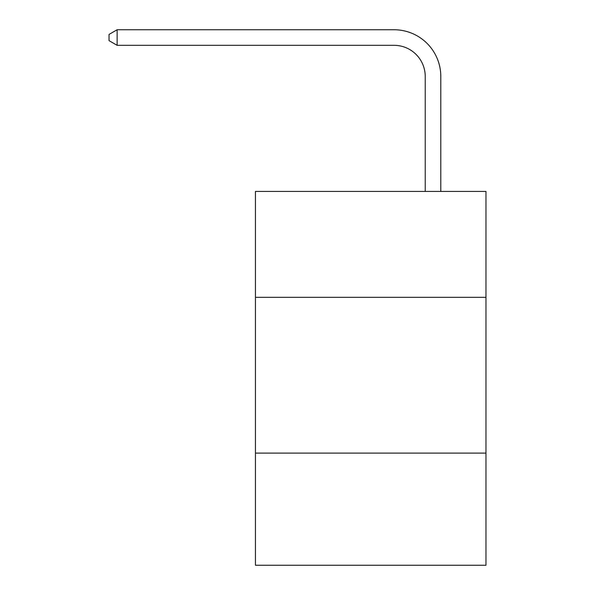 <?xml version="1.0" encoding="UTF-8"?>
<svg xmlns="http://www.w3.org/2000/svg" width="595" height="595" viewBox="0 0 595 595"><rect width="100%" height="100%" fill="white"/><g stroke="black" fill="none" stroke-linecap="round" stroke-linejoin="round"><path stroke-width="0.89" d="M485.966 297.344L485.966 191.426L255.448 191.426L255.448 297.344L485.966 297.344L485.966 565.25L255.448 565.25L255.448 297.344M485.966 453.1L255.448 453.1M425.224 191.426L425.224 76.48A31.148 31.148 125.5 0 0 394.069 45.324L117.133 45.324L109.034 40.653L109.034 34.421L117.133 29.75L394.069 29.75A46.73 46.73 -49.2 0 1 440.798 76.48L440.798 191.426M425.224 76.48A31.148 31.148 130.8 0 0 394.069 45.324A31.148 31.148 130.8 0 1 425.224 76.48A31.148 31.148 130.8 0 0 394.069 45.324A31.148 31.148 130.8 0 1 425.224 76.48A31.148 31.148 130.8 0 0 394.069 45.324A31.148 31.148 130.8 0 1 425.224 76.48A31.148 31.148 130.8 0 0 394.069 45.324A31.148 31.148 130.8 0 1 425.224 76.48A31.148 31.148 130.8 0 0 394.069 45.324A31.148 31.148 130.8 0 1 425.224 76.48A31.148 31.148 130.8 0 0 394.069 45.324A31.148 31.148 130.8 0 1 425.224 76.48A31.148 31.148 130.8 0 0 394.069 45.324A31.148 31.148 130.8 0 1 425.224 76.48A31.148 31.148 130.8 0 0 394.069 45.324A31.148 31.148 130.8 0 1 425.224 76.48A31.148 31.148 130.8 0 0 394.069 45.324A31.148 31.148 130.8 0 1 425.224 76.48A31.148 31.148 130.8 0 0 394.069 45.324A31.148 31.148 130.8 0 1 425.224 76.48A31.148 31.148 130.8 0 0 394.069 45.324A31.148 31.148 130.8 0 1 425.224 76.48A31.148 31.148 130.8 0 0 394.069 45.324A31.148 31.148 130.8 0 1 425.224 76.48A31.148 31.148 130.8 0 0 394.069 45.324A31.148 31.148 130.8 0 1 425.224 76.48A31.148 31.148 130.8 0 0 394.069 45.324A31.148 31.148 130.8 0 1 425.224 76.48A31.148 31.148 130.8 0 0 394.069 45.324A31.148 31.148 130.8 0 1 425.224 76.48A31.148 31.148 130.8 0 0 394.069 45.324A31.148 31.148 130.8 0 1 425.224 76.48A31.148 31.148 130.8 0 0 394.069 45.324A31.148 31.148 130.8 0 1 425.224 76.48A31.148 31.148 130.8 0 0 394.069 45.324A31.148 31.148 130.8 0 1 425.224 76.48A31.148 31.148 130.8 0 0 394.069 45.324A31.148 31.148 130.8 0 1 425.224 76.48A31.148 31.148 130.8 0 0 394.069 45.324A31.148 31.148 130.8 0 1 425.224 76.48A31.148 31.148 130.8 0 0 394.069 45.324M117.133 29.75L117.133 45.324"/></g></svg>
